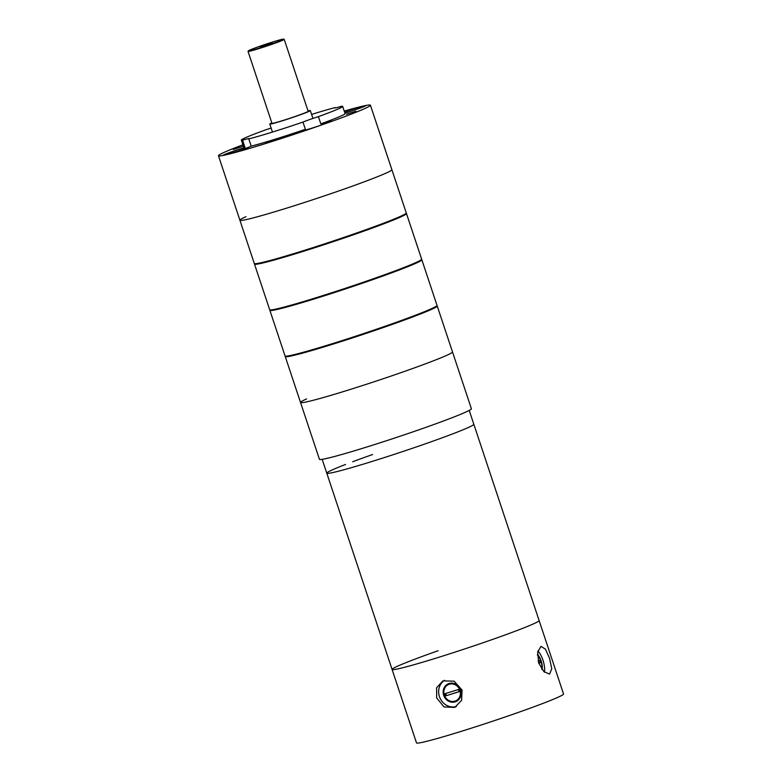<?xml version="1.0" encoding="UTF-8"?>
<svg xmlns="http://www.w3.org/2000/svg" width="782" height="782" viewBox="0 0 782 782"><rect width="100%" height="100%" fill="white"/><g stroke="black" fill="none" stroke-linecap="round" stroke-linejoin="round"><path stroke-width="1.17" d="M438.135 650.722A77.486 3.46 -18.4 0 0 392.075 669.451A77.486 3.46 -18.4 0 0 493.051 639.265A77.486 3.46 -18.4 0 0 539.111 620.537L473.824 424.255A77.486 3.46 161.6 0 1 427.754 442.983A77.486 3.46 161.6 0 1 326.778 473.169A77.486 3.46 161.6 0 1 345.536 464.459M352.672 461.742A77.486 3.46 161.6 0 1 366.054 456.854M366.406 456.727A77.486 3.46 161.6 0 1 372.574 454.538M392.075 669.451L416.503 742.9A77.486 3.46 -18.4 0 0 517.479 712.715A77.486 3.46 -18.4 0 0 563.548 693.986L539.111 620.537A77.486 3.46 -18.4 0 1 493.051 639.265A77.486 3.46 -18.4 0 1 392.075 669.451L326.778 473.169A77.486 3.46 -18.4 0 0 427.754 442.983A77.486 3.46 -18.4 0 0 473.824 424.255L469.22 410.423M542.073 669.558A9.687 3.92 72.7 0 0 541.173 660.995A9.687 3.92 72.7 0 0 537.439 654.446M541.701 669.05A8.925 3.617 72.7 0 0 540.89 661.122A8.925 3.617 72.7 0 0 537.429 655.062M544.477 672.178A14.526 5.885 72.7 0 0 542.972 660.194A14.526 5.885 72.7 0 0 537.928 650.907M549.502 658.161L551.769 668.688L549.609 674.084L543.92 671.67L538.69 663.009L537.684 652.09L540.978 646.343L545.425 649.158L549.502 658.161M443.668 695.315A9.687 8.846 -114.1 0 0 456.082 701.522A9.687 8.846 -114.1 0 0 460.578 690.056A9.687 8.846 -114.1 0 0 448.164 683.849A9.687 8.846 -114.1 0 0 443.668 695.315M448.448 683.722A9.687 8.846 -114.1 0 0 444.235 695.061A9.687 8.846 -114.1 0 0 456.365 701.386M455.769 700.828L456.336 700.574A8.925 8.152 -114.1 0 0 460.481 690.007A8.925 8.152 -114.1 0 0 449.044 684.289L448.467 684.543A8.925 8.152 -114.1 0 0 444.332 695.1A8.925 8.152 -114.1 0 0 455.769 700.828A8.925 8.152 -114.1 0 0 459.914 690.262A8.925 8.152 -114.1 0 0 448.467 684.543M444.587 680.291A14.526 13.265 -114.1 0 0 439.435 696.625A14.526 13.265 -114.1 0 0 456.385 706.547M462.025 689.988L461.615 700.291L454.782 707.417L444 706.948L436.659 697.867L436.61 687.769L442.895 680.897L454.107 681.171L462.025 689.988M445.828 695.833L459.142 691.699L458.418 689.529L445.105 693.663L445.828 695.833L459.122 691.63M446.395 695.579L445.691 693.487M538.798 663.312L540.773 662.432L540.049 660.262L538.143 661.113M538.739 663.156L540.773 662.432M539.433 662.843L538.769 660.829M271.129 128.053A15.005 0.674 -18.4 0 1 265.645 129.861A53.381 2.385 -18.4 0 0 245.421 137.73A53.381 2.385 -18.4 0 0 241.374 140.095L243.779 147.319A53.381 2.385 -18.4 0 0 244.971 147.436A15.005 0.674 -18.4 0 0 224.268 154.621A15.005 0.674 -18.4 0 0 223.134 155.286A15.005 0.674 -18.4 0 0 234.629 152.158A15.005 0.674 -18.4 0 0 250.465 146.478A15.005 0.674 -18.4 0 0 251.188 146.136A53.381 2.385 -18.4 0 0 305.371 129.294A15.005 0.674 -18.4 0 0 304.306 129.753A15.005 0.674 -18.4 0 0 303.172 130.418A15.005 0.674 -18.4 0 0 314.657 127.28A15.005 0.674 -18.4 0 0 330.503 121.611A15.005 0.674 -18.4 0 0 331.636 120.946A15.005 0.674 -18.4 0 0 320.815 123.859A53.381 2.385 -18.4 0 0 345.087 113.625L342.682 106.391A53.381 2.385 -18.4 0 0 341.499 106.284A15.005 0.674 -18.4 0 1 334.862 107.896A15.005 0.674 -18.4 0 1 335.273 107.584A53.381 2.385 -18.4 0 0 311.598 114.426M344.95 113.195A15.005 0.674 -18.4 0 0 364.598 106.323A15.005 0.674 -18.4 0 0 365.732 105.658A15.005 0.674 -18.4 0 0 344.569 112.07M405.936 213.447A80.077 3.578 161.6 0 1 400.188 216.487A80.077 3.578 161.6 0 1 319.652 245.47A80.077 3.578 161.6 0 1 254.854 263.7L255.675 263.759A79.314 3.539 161.6 0 0 319.858 245.695A79.314 3.539 161.6 0 0 399.622 216.995A79.314 3.539 161.6 0 0 405.32 213.985L405.936 213.447A80.077 3.578 161.6 0 0 406.259 212.939L391.87 169.684A80.077 3.578 161.6 0 1 385.8 173.233A80.077 3.578 161.6 0 1 301.236 203.516A80.077 3.578 161.6 0 1 239.908 220.231A80.077 3.578 161.6 0 1 245.978 216.682M344.246 111.093A80.077 3.578 161.6 0 1 370.414 105.199A80.077 3.578 161.6 0 1 364.344 108.747A80.077 3.578 161.6 0 1 279.79 139.03A80.077 3.578 161.6 0 1 218.452 155.745A80.077 3.578 161.6 0 1 224.522 152.197A80.077 3.578 161.6 0 1 242.938 144.797M241.374 140.095A53.381 2.385 -18.4 0 0 242.567 140.203L244.971 147.436M346.534 114.28L355.918 111.259L346.534 114.28M265.831 142.676L275.205 139.655L265.831 142.676M233.349 149.46L242.723 146.439L233.349 149.46M251.188 146.136L248.784 138.903A53.381 2.385 -18.4 0 0 302.966 122.07L305.371 129.294M248.784 138.903A15.005 0.674 -18.4 0 0 249.194 138.59A15.005 0.674 -18.4 0 0 242.567 140.203M320.815 123.859L318.411 116.635A15.005 0.674 -18.4 0 0 302.966 122.07M318.411 116.635A53.381 2.385 -18.4 0 0 342.682 106.391M370.414 105.199L391.87 169.684A80.077 3.578 161.6 0 1 385.8 173.233A80.077 3.578 161.6 0 1 301.236 203.516A80.077 3.578 161.6 0 1 239.908 220.231L218.452 155.745M254.697 263.69A80.077 3.578 -18.4 0 0 254.492 264.091A80.077 3.578 -18.4 0 0 315.83 247.376A80.077 3.578 -18.4 0 0 400.384 217.083A80.077 3.578 -18.4 0 0 406.454 213.535A80.077 3.578 -18.4 0 0 406.053 213.339M406.454 213.535L421.635 259.165A80.077 3.578 161.6 0 1 421.312 259.673L420.696 260.211A79.314 3.539 161.6 0 1 414.998 263.221A79.314 3.539 161.6 0 1 335.234 291.93A79.314 3.539 161.6 0 1 271.051 309.995L270.23 309.936A80.077 3.578 161.6 0 1 269.673 309.711L254.492 264.091M421.312 259.673A80.077 3.578 161.6 0 1 415.565 262.713A80.077 3.578 161.6 0 1 335.038 291.696A80.077 3.578 161.6 0 1 270.23 309.936M270.073 309.916A80.077 3.578 -18.4 0 0 269.868 310.317A80.077 3.578 -18.4 0 0 331.206 293.602A80.077 3.578 -18.4 0 0 415.76 263.319A80.077 3.578 -18.4 0 0 421.83 259.771A80.077 3.578 -18.4 0 0 421.43 259.565M421.83 259.771L437.011 305.391A80.077 3.578 161.6 0 1 436.698 305.909L436.073 306.446A79.314 3.539 161.6 0 1 430.374 309.447A79.314 3.539 161.6 0 1 350.619 338.156A79.314 3.539 161.6 0 1 286.427 356.221L285.606 356.162A80.077 3.578 161.6 0 1 285.049 355.947L269.868 310.317M436.698 305.909A80.077 3.578 161.6 0 1 430.941 308.939A80.077 3.578 161.6 0 1 350.414 337.922A80.077 3.578 161.6 0 1 285.606 356.162M285.45 356.142A80.077 3.578 -18.4 0 0 285.254 356.553A80.077 3.578 -18.4 0 0 346.582 339.828A80.077 3.578 -18.4 0 0 431.146 309.545A80.077 3.578 -18.4 0 0 437.216 305.997A80.077 3.578 -18.4 0 0 436.815 305.791M306.603 398.928A80.077 3.578 -18.4 0 0 300.532 402.476A80.077 3.578 -18.4 0 0 361.861 385.761A80.077 3.578 -18.4 0 0 446.424 355.478A80.077 3.578 -18.4 0 0 452.495 351.929L437.216 305.997M254.854 263.7A80.077 3.578 161.6 0 1 254.297 263.485L239.908 220.231M446.424 355.478A80.077 3.578 -18.4 0 0 452.495 351.929L471.39 408.742A80.077 3.578 -18.4 0 1 465.319 412.29A80.077 3.578 -18.4 0 1 380.766 442.583A80.077 3.578 -18.4 0 1 319.427 459.298L300.532 402.476A80.077 3.578 -18.4 0 0 361.861 385.761A80.077 3.578 -18.4 0 0 446.424 355.478M260.152 46.842L272.38 42.902L260.152 46.842M282.322 39.96A18.68 0.831 -18.4 0 0 283.7 39.1A18.68 0.831 -18.4 0 0 269.037 43.157A18.68 0.831 -18.4 0 0 249.702 50.097A18.68 0.831 -18.4 0 0 248.295 50.879A18.68 0.831 -18.4 0 0 262.205 47.145A18.68 0.831 -18.4 0 0 282.322 39.96M283.7 39.1L284.189 39.344A19.061 0.85 161.6 0 1 284.218 39.374A19.061 0.85 161.6 0 1 282.781 40.214A19.061 0.85 161.6 0 1 262.644 47.428A19.061 0.85 161.6 0 1 248.041 51.407A19.061 0.85 161.6 0 1 248.05 51.368L248.295 50.879M271.833 122.93A21.349 0.958 -18.4 0 0 271.413 123.106A21.349 0.958 -18.4 0 0 269.8 124.055A21.349 0.958 -18.4 0 0 286.153 119.597A21.349 0.958 -18.4 0 0 308.704 111.523A21.349 0.958 -18.4 0 0 310.317 110.575A21.349 0.958 -18.4 0 0 308.01 110.888M248.041 51.407L271.97 123.331A19.061 0.85 -18.4 0 0 286.574 119.353A19.061 0.85 -18.4 0 0 306.7 112.139A19.061 0.85 -18.4 0 0 308.147 111.298L284.218 39.374M326.778 473.169L322.174 459.337M300.532 402.476L285.254 356.553M310.317 110.575L312.937 118.434M269.8 124.055L272.459 132.06"/></g></svg>
